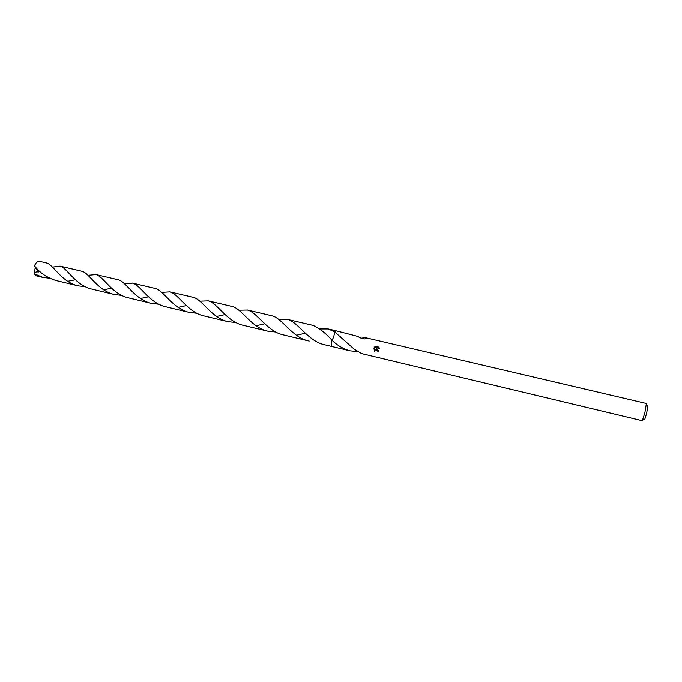 <?xml version="1.0" encoding="UTF-8"?>
<svg xmlns="http://www.w3.org/2000/svg" width="682" height="682" viewBox="0 0 682 682"><rect width="100%" height="100%" fill="white"/><g stroke="black" fill="none" stroke-linecap="round" stroke-linejoin="round"><path stroke-width="1.02" d="M642.742 420.086L644.481 419.149C644.678 419.933 645.394 417.887 646.621 413.002C647.832 407.7 648.164 405.33 647.619 405.892L646.493 404.273M644.891 412.678L646.408 403.505L365.382 337.667L366.353 338.468C364.367 339.466 361.451 338.758 357.615 336.354L336.004 330.779L334.615 331.844L336.004 330.779L334.615 331.844L353.898 348.928L361.486 353.574L642.333 420.734L644.891 412.678M379.431 348.289L378.791 347.999L377.274 349.295L378.297 350.599L378.135 351.452L376.43 349.099L376.805 348.101L374.435 351.136L373.915 347.956L377.137 347.607L374.606 347.01L375.663 346.371L378.791 347.112L379.422 348.289M361.042 338.204L365.382 337.667M378.143 351.418C376.617 350.719 376.208 349.61 376.916 348.101L376.805 348.101M378.663 347.982L379.397 348.178M375.739 346.388L374.725 347.01L377.257 347.607L374.034 347.956L374.486 351.06M356.976 351.528L350.011 350.829C343.199 348.928 337.138 345.348 331.819 340.079L331.81 340.079C333.225 338.724 334.163 335.979 334.615 331.844L328.238 328.954L336.004 330.779M332.33 346.601L332.253 346.592C331.358 346.106 331.213 343.933 331.819 340.079M332.305 346.601C331.358 346.2 331.196 344.018 331.81 340.079C325.118 332.637 318.758 327.718 312.723 325.331L311.87 325.126M355.45 350.352L355.271 351.605M355.331 351.545L355.493 350.386M49.684 278.239L42.736 277.352L34.134 273.695C34.842 272.203 36.257 271.632 38.388 271.99L35.285 266.833C40.494 273.294 47.501 277.881 56.291 280.592L57.126 280.779M42.736 277.352L36.095 275.767L34.1 273.934M52.497 267.08L60.204 266.168C66.938 267.634 75.438 285.511 91.976 289.125L92.82 289.321M121.601 295.357L114.329 294.479C97.935 290.967 89.18 272.894 82.087 271.3L81.49 271.155M103.63 289.79L111.49 288.196M124.542 283.712L132.547 283.115C140.466 284.931 149.452 303.268 165.854 306.798L166.698 306.985M196.868 313.26L189.229 312.39C172.87 308.869 163.595 290.259 155.428 288.477L154.763 288.324M178.07 307.369L186.322 305.587M199.911 301.163L208.249 300.856C217.336 302.885 226.799 321.742 243.193 325.297L244.054 325.485M275.716 332.006L267.702 331.154C251.573 327.769 241.641 308.571 232.238 306.474L231.479 306.295M256.031 325.757L264.71 323.788M278.878 319.466L287.582 319.44C297.974 321.785 308.076 341.23 324.274 344.683L325.126 344.87M324.274 344.683L332.253 346.592C331.35 346.106 331.205 343.941 331.81 340.079M85.241 286.704L78.132 285.818C61.593 282.212 53.273 264.514 46.632 262.988L46.078 262.86M39.658 261.359L39.377 261.291C37.501 261.197 35.882 262.681 34.526 265.741L35.285 266.833M67.671 281.291L75.335 279.791M88.114 275.298L95.957 274.548C103.34 276.253 112.095 294.343 128.497 297.863L129.35 298.051M158.804 304.206L151.344 303.328C134.84 299.722 125.948 281.444 118.353 279.791L117.722 279.646M140.424 298.486L148.48 296.798M161.796 292.331L169.963 291.879C178.539 293.916 187.814 312.492 204.063 315.937L204.915 316.124M235.827 322.526L228.01 321.665C211.642 318.136 202.204 299.33 193.39 297.369L192.674 297.199M216.595 316.457L225.051 314.581M238.939 310.208L247.447 310.037C257.165 312.237 267.02 331.418 283.26 334.879L284.104 335.067M309.202 341.068L308.349 340.872C292.075 337.377 282.16 318.093 271.99 315.783L271.197 315.604M296.423 335.28L305.314 333.2M319.79 328.971L328.238 328.954M34.134 273.695L35.166 268.128M35.14 268.145L35.336 267.685L38.388 271.99M35.336 267.685L34.526 265.741M364.81 338.963L366.353 338.468M332.262 346.592L350.011 350.829M340.693 336.857L344.904 340.923M59.922 266.099L81.789 271.223M91.976 289.125L114.329 294.479M132.223 283.039L155.095 288.392M165.854 306.798L189.229 312.39M207.882 300.762L231.863 306.38M243.193 325.297L267.702 331.154M287.173 319.338L312.296 325.22M39.513 261.317L46.35 262.92M56.291 280.592L78.132 285.818M95.659 274.471L118.037 279.714M128.497 297.863L151.344 303.328M169.622 291.794L193.032 297.284M204.063 315.937L228.01 321.665M247.063 309.935L271.598 315.689M283.26 334.879L308.349 340.872M66.768 270.873L70.084 274.462M140.449 288.614L144.021 292.339M217.703 307.25L221.505 311.086M298.776 326.831L302.757 330.736M103.246 279.705L106.665 283.345M178.65 297.855L182.29 301.597M257.711 316.891L261.624 320.779"/></g></svg>
